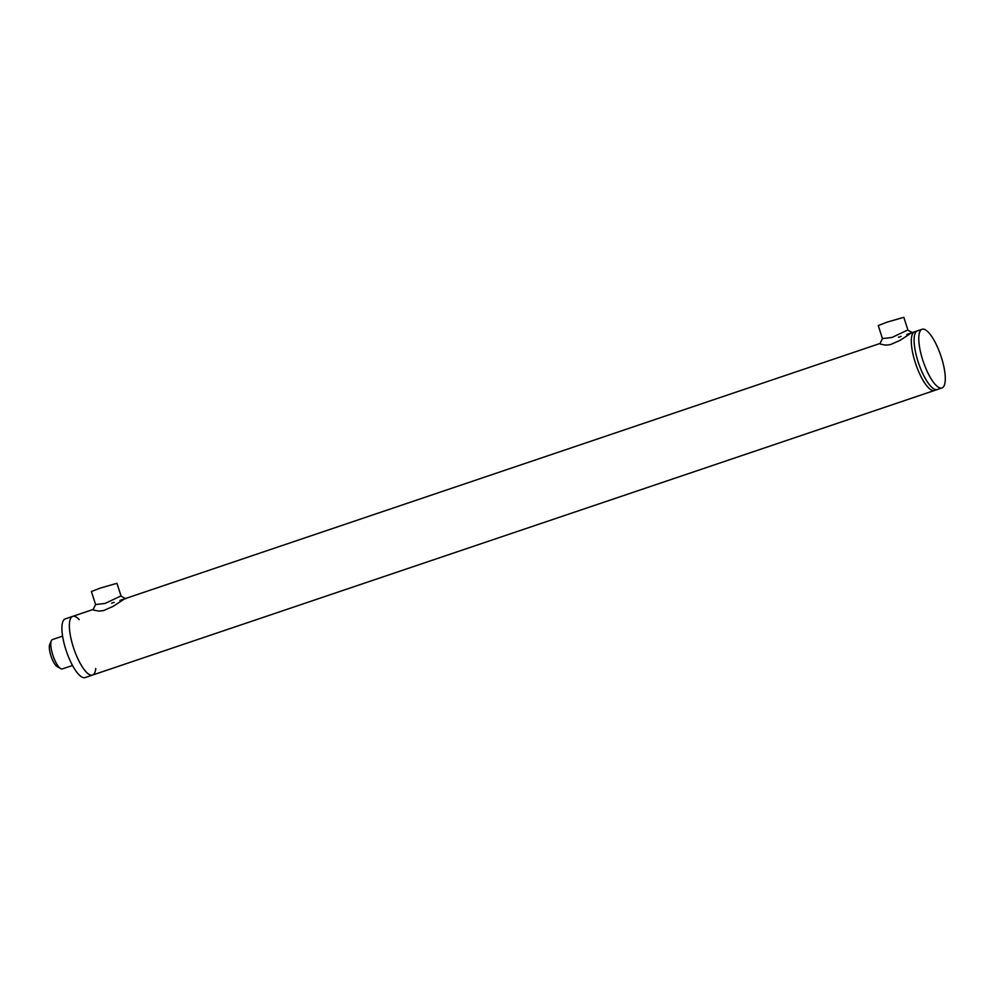 <?xml version="1.0" encoding="UTF-8"?>
<svg xmlns="http://www.w3.org/2000/svg" width="995" height="995" viewBox="0 0 995 995"><rect width="100%" height="100%" fill="white"/><g stroke="black" fill="none" stroke-linecap="round" stroke-linejoin="round"><path stroke-width="1.49" d="M906.743 334.444L914.641 331.783A30.982 9.266 71.3 0 0 915.773 364.095A30.982 9.266 71.3 0 0 934.479 390.475A30.982 9.266 71.3 0 1 934.069 390.575A30.982 9.266 71.3 0 1 915.549 363.424A30.982 9.266 71.3 0 1 914.641 331.783L917.44 330.837A30.982 9.266 -108.7 0 1 917.85 330.726M941.942 387.95A30.982 9.266 -108.7 0 1 941.544 388.05A30.982 9.266 -108.7 0 1 923.024 360.911A30.982 9.266 -108.7 0 1 922.104 329.258A30.982 9.266 -108.7 0 1 940.81 355.638A30.982 9.266 -108.7 0 1 941.942 387.95L937.278 389.53A30.982 9.266 -108.7 0 1 934.019 388.97A30.982 9.266 -108.7 0 1 918.572 363.15A30.982 9.266 -108.7 0 1 915.189 333.238A30.982 9.266 -108.7 0 1 917.44 330.837A30.982 9.266 -108.7 0 0 915.189 333.238A30.982 9.266 -108.7 0 0 918.572 363.15A30.982 9.266 -108.7 0 0 934.019 388.97A30.982 9.266 -108.7 0 0 936.867 389.63A30.982 9.266 -108.7 0 0 937.278 389.53L92.547 675.058A30.982 9.266 71.3 0 0 95.744 668.528M911.582 332.815L900.139 340.327L890.413 344.618L885.948 345.128L880.612 344.195L880.028 343.586L882.453 338.511M912.726 332.74L907.589 330.079L891.98 337.467L882.453 338.561L878.262 325.564L887.043 322.156L903.808 317.318L907.962 330.191M124.711 598.779L113.268 606.303L103.555 610.594L99.09 611.092L93.741 610.171L93.169 609.549L95.595 604.487M125.867 598.716L120.718 596.042L105.122 603.443L95.595 604.537L91.391 591.54L100.172 588.12L116.95 583.281L121.104 596.167M92.137 675.157A30.982 9.266 71.3 0 0 92.547 675.058A30.982 9.266 71.3 0 1 92.137 675.157A30.982 9.266 71.3 0 1 73.618 648.019A30.982 9.266 71.3 0 1 72.697 616.365A30.982 9.266 71.3 0 0 73.618 648.019A30.982 9.266 71.3 0 0 92.137 675.157M79.214 619.611A30.982 9.266 71.3 0 0 72.697 616.365L93.231 609.425M72.697 616.365L65.235 618.89A30.982 9.266 71.3 0 0 66.155 650.531A30.982 9.266 71.3 0 0 84.662 677.682A30.982 9.266 71.3 0 0 85.073 677.583L92.547 675.058M51.33 640.755L49.75 644.399A12.388 3.706 71.3 0 0 51.106 656.364A12.388 3.706 71.3 0 0 57.287 666.687L60.757 668.628A15.485 4.639 -108.7 0 1 53.033 655.705A15.485 4.639 -108.7 0 1 51.33 640.755A15.485 4.639 -108.7 0 1 52.461 639.549A15.485 4.639 -108.7 0 1 52.66 639.499M72.511 665.481L62.374 668.901A15.485 4.639 -108.7 0 1 62.175 668.951A15.485 4.639 -108.7 0 1 60.757 668.628M922.104 329.258L917.44 330.837M111.602 603.206L114.226 602.323M119.873 600.42L880.09 343.449M898.473 337.243L901.084 336.36M62.585 636.128L52.461 639.549"/></g></svg>
